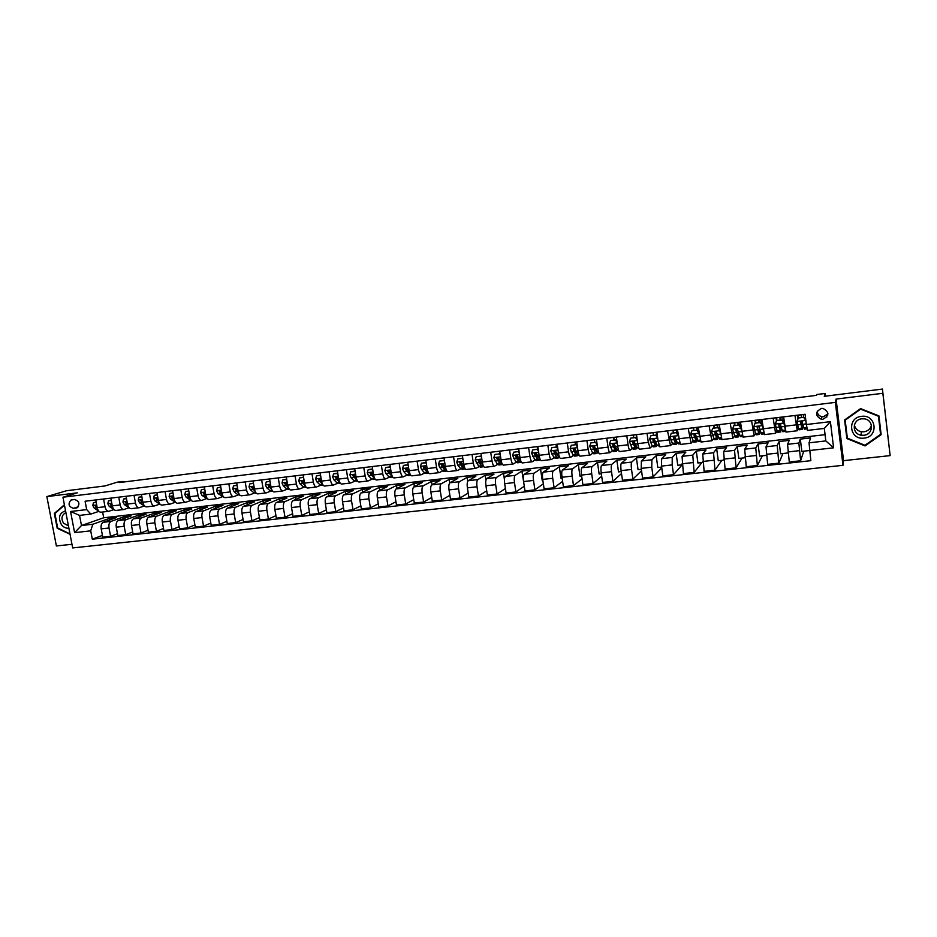 <?xml version="1.0" encoding="UTF-8"?>
<svg xmlns="http://www.w3.org/2000/svg" width="937" height="937" viewBox="0 0 937 937"><rect width="100%" height="100%" fill="white"/><g stroke="black" fill="none" stroke-linecap="round" stroke-linejoin="round"><path stroke-width="1.41" d="M861.126 434.745L860.225 434.604M821.526 408.403C815.038 411.94 814.956 415.559 821.257 419.261L822.862 419.284C829.397 415.677 829.444 412.046 822.991 408.403L821.526 408.403M817.251 411.085C817.31 414.119 818.891 415.993 821.972 416.707L823.553 416.731L827.957 413.779M890.15 455.616L882.431 389.066L882.853 393.294L836.085 399.08L835.347 402.383L842.995 465.314L843.558 460.664L890.15 455.616L882.853 393.294M835.347 402.383L62.955 497.219L72.676 547.934L842.995 465.314M62.955 497.219L77.291 492.85L46.85 496.61L56.384 545.966L71.985 544.28M46.85 496.61L66.492 490.742L105.003 485.94L117.359 482.145L123.063 481.431L119.503 482.532L816.514 395.344L816.818 394.512L825.134 393.47L824.267 396.316L882.431 389.066M73.484 508.346L77.092 507.749C80.172 503.848 79.305 501.084 74.468 499.48L70.954 500.053C67.78 503.919 68.624 506.683 73.484 508.346L78.251 506.8M90.713 530.846L74.597 532.649L70.556 511.508L86.684 509.599L90.877 514.062L79.551 515.385L81.484 525.516L92.81 524.24L90.713 530.846L92.294 539.173L810.856 460.676L809.041 442.826L825.837 440.917L824.302 428.432L807.495 430.399L806.359 424.52L830.405 421.673L833.602 447.816L801.838 451.4L800.303 439.102L798.863 443.037L800.631 460.758L803.735 451.189M806.359 424.52L805.082 414.271L85.091 501.236L86.684 509.599M827.781 415.126L827.676 414.248M825.462 396.164L825.134 393.47M123.192 482.063L123.063 481.431M102.625 512.012L103.714 517.774L81.484 525.516L74.597 532.649M90.877 514.062L98.924 511.344M802.435 426.593L803.489 426.464M794.963 415.501L797.282 430.762L798.347 428.127M781.025 429.111L781.809 429.017M773.154 418.125L775.59 433.304L776.832 430.915M751.579 420.736L754.121 435.81L755.527 433.597L756.241 434.815L759.403 434.44M730.228 423.313L732.886 438.293L734.444 436.185M709.11 425.866L711.862 440.753L713.572 438.727M688.203 428.385L691.073 443.189L692.923 441.222M667.531 430.891L670.494 445.59L672.485 443.681M647.057 433.362L648.31 442.381L650.126 447.968L652.257 446.094M626.806 435.81L628.071 444.782C628.622 448.331 629.266 450.182 629.969 450.334L632.229 448.483M606.766 438.223L608.031 447.148C608.605 450.685 609.261 452.524 610.022 452.665L612.411 450.838M586.925 440.624L588.202 449.502C588.776 453.016 589.467 454.843 590.275 454.972L592.781 453.168M567.283 442.99L568.572 451.821C569.157 455.323 569.872 457.127 570.727 457.256L573.362 455.476M547.852 445.344L549.141 454.129C549.738 457.607 550.476 459.399 551.378 459.528L554.13 457.748M528.609 447.663L529.909 456.401C530.506 459.856 531.279 461.648 532.216 461.765L535.097 459.997M509.552 449.971L510.864 458.661C511.473 462.093 512.27 463.874 513.253 463.979L516.252 462.222M490.695 452.243L492.019 460.899C492.628 464.307 493.448 466.076 494.478 466.181L497.582 464.424M472.025 454.504L473.349 463.101C473.97 466.509 474.813 468.254 475.879 468.348L479.1 466.603M453.543 456.729L454.878 465.291C455.499 468.676 456.366 470.409 457.479 470.503L460.805 468.769M435.236 458.943L436.572 467.458C437.204 470.831 438.094 472.553 439.242 472.635L442.686 470.901M417.106 461.133L418.464 469.601C419.097 472.951 420.01 474.672 421.193 474.754L424.73 473.009M399.162 463.3L400.521 471.733C401.165 475.059 402.09 476.769 403.32 476.839L406.963 475.106M381.382 465.455L382.753 473.841C383.397 477.144 384.357 478.842 385.622 478.912L389.359 477.179M363.779 467.575L365.149 475.926C365.805 479.217 366.789 480.892 368.089 480.962L371.919 479.229M346.339 469.683L347.721 477.987C348.388 481.267 349.384 482.93 350.719 482.988L354.654 481.267M329.074 471.768L330.456 480.025C331.124 483.293 332.143 484.944 333.525 485.003L337.543 483.281M311.974 473.829L313.368 482.051C314.036 485.296 315.078 486.947 316.483 486.994L320.595 485.272M295.026 475.879L296.432 484.066C297.099 487.287 298.165 488.927 299.606 488.973L303.811 487.24M278.254 477.905L279.648 486.045C280.327 489.266 281.405 490.883 282.88 490.929L287.179 489.196M261.622 479.92L263.028 488.013C263.719 491.211 264.82 492.827 266.319 492.862L270.699 491.14M245.154 481.899L246.572 489.969C247.263 493.143 248.375 494.748 249.91 494.783L254.384 493.061M228.839 483.879L230.256 491.902C230.947 495.064 232.083 496.657 233.653 496.68L238.209 494.959M212.676 485.823L214.093 493.811C214.796 496.961 215.943 498.543 217.548 498.566L222.174 496.844M196.653 487.767L198.082 495.708C198.785 498.847 199.956 500.417 201.584 500.44L206.292 498.707M180.782 489.676L182.211 497.582C182.926 500.709 184.109 502.267 185.772 502.279L190.562 500.557M165.064 491.574L166.493 499.444C167.208 502.548 168.414 504.106 170.101 504.118L174.961 502.384M149.475 493.459L150.916 501.295C151.63 504.387 152.848 505.933 154.57 505.933L159.513 504.2M134.038 495.322L135.478 503.122C136.205 506.203 137.434 507.737 139.18 507.737L144.193 506.003M118.73 497.172L120.182 504.938C120.908 507.995 122.161 509.517 123.93 509.517L129.013 507.784M103.562 499.011L105.014 506.73C105.752 509.775 107.017 511.297 108.809 511.286L113.963 509.552L109.254 506.413L107.778 503.743L108.458 500.838L111.269 500.499M109.524 520.047L109.231 518.454L92.81 524.24M109.231 518.454L116.305 517.646L103.234 522.272C101.43 523.256 100.751 525.458 101.196 528.866L102.765 537.17L110.589 536.315L117.5 533.715M124.305 518.395L124 516.755L111.046 521.382C109.254 522.377 108.575 524.579 109.02 527.988L110.589 536.315M124 516.755L131.133 515.936L118.273 520.55C116.504 521.546 115.837 523.76 116.27 527.168L117.839 535.519L125.734 534.652L132.703 531.993M139.215 516.732L138.91 515.045L126.144 519.66C124.387 520.656 123.731 522.858 124.164 526.289L125.734 534.652M138.91 515.045L146.102 514.214L133.452 518.829C131.695 519.824 131.051 522.038 131.485 525.47L133.054 533.856L141.018 532.977L148.046 530.26M154.254 515.057L153.937 513.324L141.393 517.927C139.66 518.922 139.016 521.136 139.461 524.579L141.018 532.977M153.937 513.324L161.199 512.48L148.749 517.083C147.039 518.079 146.395 520.304 146.84 523.748L148.397 532.169L156.432 531.291L163.53 528.503M169.433 513.359L169.105 511.579L156.772 516.17C155.062 517.165 154.441 519.391 154.886 522.846L156.432 531.291M169.105 511.579L176.437 510.735L164.198 515.327C162.511 516.322 161.89 518.548 162.335 522.014L163.893 530.471L171.998 529.592L179.143 526.735M184.741 511.661L184.413 509.822L172.291 514.401C170.616 515.397 170.007 517.634 170.452 521.101L171.998 529.592M184.413 509.822L191.804 508.967L179.787 513.546C178.135 514.542 177.526 516.779 177.971 520.258L179.517 528.761L187.705 527.871L194.908 524.943M200.19 509.951L199.85 508.053L187.95 512.621C186.311 513.617 185.713 515.854 186.158 519.344L187.705 527.871M199.85 508.053L207.311 507.186L195.517 511.754C193.889 512.75 193.303 514.999 193.748 518.489L195.294 527.039L203.552 526.137L210.813 523.127M215.779 508.217L215.428 506.261L203.751 510.817C202.146 511.813 201.56 514.062 202.005 517.564L203.552 526.137M215.428 506.261L222.959 505.394L211.387 509.951C209.794 510.946 209.22 513.195 209.665 516.709L211.212 525.294L219.539 524.38L226.871 521.3M231.509 506.484L231.146 504.457L219.703 509.002C218.122 509.997 217.56 512.258 218.005 515.772L219.539 524.38M231.146 504.457L238.748 503.579L227.41 508.123C225.84 509.119 225.29 511.379 225.735 514.905L227.269 523.537L235.679 522.612L243.081 519.449M247.38 504.727L247.017 502.63L235.796 507.175C234.25 508.17 233.7 510.431 234.156 513.968L235.679 522.612M247.017 502.63L254.677 501.752L243.573 506.285C242.051 507.28 241.512 509.552 241.957 513.089L243.479 521.757L251.971 520.831L259.432 517.575M263.402 502.97L263.016 500.791L252.041 505.324C250.53 506.32 250.003 508.592 250.448 512.141L251.971 520.831M263.016 500.791L270.758 499.901L259.889 504.422C258.401 505.418 257.874 507.702 258.331 511.262L259.854 519.965L268.415 519.028L275.935 515.678M279.566 501.19L279.179 498.941L268.439 503.45C266.963 504.446 266.448 506.73 266.904 510.302L268.415 519.028M279.179 498.941L286.98 498.039L276.356 502.548C274.904 503.544 274.4 505.828 274.857 509.412L276.368 518.161L285.012 517.212L292.602 513.757M295.869 499.409L295.471 497.067L284.989 501.564C283.548 502.56 283.056 504.856 283.501 508.44L285.012 517.212M295.471 497.067L303.354 496.165L292.988 500.663C291.559 501.646 291.079 503.942 291.536 507.538L293.035 516.334L301.773 515.373L309.421 511.813M312.337 497.606L311.927 495.181L301.691 499.667C300.285 500.663 299.817 502.958 300.262 506.566L301.773 515.373M311.927 495.181L319.88 494.267L309.76 498.742C308.378 499.737 307.91 502.045 308.367 505.652L309.866 514.495L318.685 513.523L326.392 509.845M328.957 495.802L328.536 493.272L318.557 497.746C317.186 498.742 316.729 501.049 317.186 504.668L318.685 513.523M328.536 493.272L336.559 492.347L326.708 496.821C325.35 497.805 324.905 500.124 325.362 503.755L326.861 512.633L335.762 511.661L343.528 507.854M345.73 493.975L345.296 491.351L335.575 495.802C334.251 496.797 333.806 499.116 334.263 502.759L335.762 511.661M345.296 491.351L353.39 490.414L343.809 494.865C342.497 495.86 342.064 498.179 342.52 501.834L344.008 510.759L353.003 509.775L360.827 505.839M362.666 492.148L362.209 489.407L352.769 493.846C351.469 494.841 351.059 497.16 351.516 500.827L353.003 509.775M362.209 489.407L370.384 488.47L361.073 492.897C359.796 493.893 359.386 496.223 359.855 499.889L361.331 508.861L370.396 507.866L378.302 503.79M379.754 490.309L379.286 487.439L370.115 491.878C368.862 492.862 368.464 495.193 368.92 498.871L370.396 507.866M379.286 487.439L387.543 486.502L378.501 490.918C377.271 491.913 376.885 494.244 377.342 497.934L378.817 506.94L387.977 505.945L395.941 501.717M397.007 488.458L396.527 485.46L387.637 489.875C386.419 490.871 386.044 493.213 386.501 496.903L387.977 505.945M396.527 485.46L404.854 484.511L396.105 488.915C394.91 489.91 394.536 492.253 395.004 495.954L396.468 505.008L405.721 504.001L413.744 499.62M414.423 486.596L413.92 483.469L405.323 487.861C404.152 488.856 403.788 491.211 404.257 494.912L405.721 504.001M413.92 483.469L422.341 482.496L413.873 486.889C412.713 487.884 412.374 490.238 412.83 493.951L414.295 503.064L423.629 502.033L431.723 497.477M432.016 484.734L431.488 481.454L423.184 485.834C422.048 486.818 421.709 489.184 422.177 492.909L423.629 502.033M431.488 481.454L439.98 480.47L431.816 484.851C430.704 485.834 430.376 488.2 430.844 491.937L432.297 501.084L441.725 500.053L449.877 495.298M449.772 482.895L449.233 479.416L441.21 483.773C440.121 484.769 439.804 487.135 440.273 490.883L441.725 500.053M449.233 479.416L457.806 478.432L449.936 482.778C448.858 483.773 448.565 486.139 449.022 489.899L450.474 499.093L459.997 498.051L468.207 493.096M467.739 481.278L467.13 477.355L459.423 481.7C458.38 482.696 458.088 485.073 458.556 488.833L459.997 498.051M467.13 477.355L475.785 476.359L468.231 480.693C467.2 481.688 466.919 484.066 467.387 487.849L468.828 497.09L478.444 496.036L486.713 490.847M485.952 480.049L485.214 475.282L477.811 479.603C476.816 480.599 476.546 482.977 477.015 486.772L478.444 496.036M485.214 475.282L493.951 474.274L486.701 478.596C485.729 479.58 485.471 481.969 485.94 485.764L487.369 495.052L497.078 493.998L505.406 488.552M504.446 479.58L503.474 473.185L496.387 477.495C495.427 478.479 495.181 480.88 495.65 484.675L497.078 493.998M503.474 473.185L512.293 472.178L505.371 476.464C504.434 477.46 504.2 479.861 504.668 483.668L506.085 493.003L515.9 491.937L524.287 486.209M523.724 482.485L521.909 471.065L515.151 475.352C514.237 476.347 514.015 478.748 514.483 482.567L515.9 491.937M521.909 471.065L530.822 470.046L524.216 474.321C523.326 475.305 523.115 477.718 523.584 481.548L525.001 490.941L534.91 489.852L543.355 483.82M542.839 480.353L542.23 480.412L540.52 468.933L534.09 473.197C533.223 474.181 533.024 476.593 533.504 480.435L534.91 489.852M540.52 468.933L549.515 467.903L543.249 472.154C542.406 473.138 542.23 475.563 542.699 479.404L544.104 488.845L554.107 487.755L562.61 481.36M562.141 478.186L561.017 478.315L559.319 466.778L553.228 471.018C552.408 472.002 552.244 474.427 552.713 478.292L554.107 487.755M559.319 466.778L568.408 465.724L562.481 469.964C561.685 470.948 561.532 473.372 562.001 477.249L563.395 486.736L573.503 485.624L582.053 478.842M581.643 476.008L579.991 476.195L578.305 464.588L572.554 468.816C571.793 469.8 571.64 472.236 572.12 476.113L573.503 485.624M578.305 464.588L587.487 463.534L581.912 467.75C581.163 468.734 581.022 471.17 581.502 475.059L582.884 484.605L593.098 483.48L601.683 476.242M601.343 473.806L599.153 474.052L597.478 462.386L592.09 466.591C591.364 467.575 591.247 470.011 591.715 473.923L593.098 483.48M597.478 462.386L606.754 461.332L601.531 465.513C600.84 466.497 600.722 468.945 601.203 472.857L602.573 482.438L612.892 481.313L621.524 473.56M621.243 471.592L618.514 471.897L616.851 460.172L611.814 464.342C611.147 465.326 611.053 467.774 611.521 471.698L612.892 481.313M616.851 460.172L626.209 459.095L621.348 463.253C620.716 464.237 620.634 466.696 621.102 470.632L622.473 480.271L632.897 479.123L641.54 470.761M641.353 469.343L638.062 469.706L636.41 457.924L631.737 462.07C631.128 463.054 631.058 465.513 631.538 469.46L632.897 479.123M636.41 457.924L645.874 456.834L641.376 460.981L641.213 468.371L642.559 478.069L653.101 476.91L661.768 467.832M661.663 467.071L657.809 467.504L656.169 455.651L651.883 459.786L651.754 467.2L653.101 476.91M656.169 455.651L665.727 454.55L661.616 458.673L661.534 466.099L662.869 475.844L673.516 474.672L682.159 464.775M682.195 464.775L677.756 465.267L676.127 453.356L672.227 457.467L672.18 464.904L673.516 474.672M676.127 453.356L685.79 452.255L682.066 456.342L683.389 473.595L694.141 472.412L701.918 462.573M702.937 462.456L697.913 463.019L696.296 451.048L692.783 455.124L694.141 472.412M696.296 451.048L706.053 449.924L702.727 453.988L704.12 471.323L714.99 470.14L721.877 460.336M723.903 460.114L718.269 460.746L716.676 448.706L713.549 452.758L714.99 470.14M716.676 448.706L726.526 447.57L723.598 451.611L725.074 469.027L736.06 467.832L742.034 458.088M745.091 457.748L738.836 458.439L737.255 446.34L734.538 450.369L736.06 467.832M737.255 446.34L747.211 445.204L744.692 449.21L746.25 466.708L757.354 465.502L762.39 455.815M766.501 455.359L759.614 456.12L758.056 443.951L755.761 447.945L757.354 465.502M758.056 443.951L768.106 442.803L766.021 446.785L767.661 464.365L778.87 463.136L782.957 453.508M788.146 452.934L780.615 453.777L779.069 441.538L777.195 445.508L778.87 463.136M779.069 441.538L789.235 440.378L787.572 444.325L789.282 462L800.631 460.758M800.303 439.102L810.575 437.919L809.041 442.826M103.714 517.774L825.075 434.663M95.738 499.948L97.19 507.655C97.916 510.7 99.193 512.211 101.009 512.199L108.692 511.297M92.294 539.173L102.426 535.414M110.824 498.133L112.276 505.875C113.002 508.92 114.267 510.442 116.047 510.442L123.801 509.529M126.062 496.294L127.502 504.071C128.228 507.14 129.47 508.662 131.239 508.662L139.063 507.749M141.428 494.431L142.869 502.244C143.595 505.324 144.813 506.87 146.547 506.87L154.453 505.945M156.936 492.557L158.376 500.417C159.091 503.509 160.309 505.055 162.007 505.066L169.984 504.129M172.584 490.672L174.024 498.554C174.739 501.67 175.933 503.228 177.608 503.239L185.655 502.302M188.384 488.763L189.813 496.692C190.516 499.819 191.698 501.389 193.35 501.4L201.478 500.452M204.325 486.83L205.753 494.795C206.456 497.945 207.616 499.526 209.232 499.538L217.431 498.578M220.418 484.897L221.835 492.897C222.526 496.048 223.674 497.641 225.267 497.664L233.547 496.692M236.651 482.93L238.068 490.976C238.759 494.15 239.884 495.743 241.441 495.778L249.804 494.795M253.037 480.95L254.454 489.032C255.133 492.218 256.246 493.834 257.769 493.869L266.213 492.874M269.587 478.948L270.992 487.076C271.671 490.274 272.761 491.902 274.248 491.937L282.787 490.941M286.289 476.933L287.682 485.097C288.362 488.318 289.428 489.946 290.892 489.992L299.5 488.985M303.143 474.895L304.537 483.105C305.204 486.338 306.258 487.978 307.687 488.025L316.378 487.006M320.161 472.845L321.555 481.079C322.223 484.335 323.253 485.987 324.635 486.045L333.42 485.015M337.343 470.772L338.725 479.053C339.393 482.321 340.4 483.984 341.759 484.042L350.625 483M354.69 468.676L356.072 476.992C356.728 480.283 357.711 481.958 359.035 482.016L367.995 480.974M372.212 466.556L373.582 474.918C374.226 478.221 375.198 479.908 376.475 479.978L385.529 478.924M389.897 464.424L391.256 472.834C391.9 476.148 392.849 477.847 394.09 477.917L403.238 476.851M407.747 462.269L409.106 470.714C409.75 474.052 410.675 475.762 411.882 475.844L421.111 474.754M425.785 460.09L427.131 468.582C427.764 471.932 428.666 473.653 429.837 473.735L439.172 472.646M443.997 457.888L445.333 466.427C445.965 469.8 446.844 471.534 447.98 471.616L457.397 470.515M462.386 455.663L463.721 464.248C464.342 467.633 465.197 469.378 466.286 469.472L475.809 468.359M480.962 453.426L482.286 462.046C482.906 465.455 483.738 467.212 484.78 467.317L494.408 466.193M499.726 451.154L501.049 459.821C501.646 463.253 502.455 465.021 503.462 465.127L513.183 463.991M518.676 448.87L519.988 457.584C520.585 461.027 521.37 462.808 522.331 462.925L532.146 461.777M537.815 446.551L539.115 455.312C539.712 458.779 540.473 460.571 541.387 460.688L551.307 459.528M556.191 445.45L556.028 444.361M557.152 444.22L558.44 453.028C559.038 456.506 559.764 458.31 560.631 458.439L570.668 457.268M575.306 443.927L575.037 442.065M576.688 441.854L577.965 450.709C578.551 454.211 579.253 456.038 580.085 456.167L590.216 454.984M594.398 439.722L594.608 442.229L594.234 439.746M596.424 439.476L597.701 448.378C598.263 451.903 598.942 453.731 599.727 453.871L609.964 452.676M613.981 439.898L613.618 437.403M616.359 437.064L617.624 446.012C618.186 449.561 618.83 451.4 619.568 451.552L629.922 450.334M633.564 437.556L633.213 435.037M636.504 434.639L637.757 443.634C638.32 447.195 638.929 449.046 639.62 449.198L650.079 447.98M653.347 435.178L652.995 432.648M656.86 432.18L658.102 441.222L659.871 446.832L670.447 445.602M673.855 436.619L673.879 437.778M673.328 432.777L672.977 430.224M677.428 429.696L680.344 444.443L691.037 443.189M693.521 430.352L693.169 427.787M698.206 427.178L701.028 442.018L711.827 440.753M713.912 427.893L713.572 425.328M719.218 424.648L721.923 439.57L732.851 438.293M734.514 425.421L734.186 422.833M740.441 422.083L743.053 437.11L754.098 435.81M755.339 422.927L755.011 420.326M761.898 419.483L764.393 434.604L775.567 433.304M776.445 420.936L776.047 417.785M783.59 416.871L785.967 432.086L797.258 430.762M797.832 419.307L797.317 415.208M79.551 515.385L70.556 511.508M830.405 421.673L824.302 428.432M833.602 447.816L825.837 440.917M64.407 504.785L54.334 513.417L57.204 528.304L70.052 534.242M836.085 399.08L843.558 460.664M878.941 415.911L860.588 408.602L844.612 419.975L846.849 438.551L865.038 445.918L881.143 434.651L878.941 415.911M826.809 417.094L826.598 415.431M57.86 528.07L57.204 528.304M55.424 513.066L54.334 513.417M844.811 419.823L847.294 437.743M865.05 445.227L865.038 445.918M846.966 437.602L846.849 438.551M96.183 502.314L93.454 502.642L92.775 505.523L94.274 508.194L98.772 511.18M96.136 502.115L93.454 502.642M96.979 506.53L95.609 505.441L95.34 506.261L97.389 508.498M96.862 506.285L95.34 506.261M111.234 500.299L108.458 500.838M112.112 504.949L110.625 503.649L110.355 504.469L112.51 506.823M111.901 504.539L110.355 504.469M126.507 498.671L123.602 499.023L122.899 501.939L124.363 504.633L129.318 507.901M126.46 498.472L123.602 499.023M127.373 503.333L125.769 501.845L125.499 502.665L127.772 505.137M127.081 502.782L125.499 502.665M141.874 496.821L138.875 497.184L138.172 500.112L139.613 502.829L144.778 506.214M141.838 496.622L138.875 497.184M142.764 501.682L141.042 500.03L140.784 500.85L143.162 503.438M142.389 501.002L140.784 500.85M157.381 494.959L154.3 495.333L153.574 498.285L155.003 501.002L160.344 504.481M157.346 494.759L154.3 495.333M158.306 499.995L156.467 498.203L156.21 499.023L158.704 501.728M157.849 499.222L156.21 499.023M65.555 510.782C59.289 512.961 57.907 517.575 61.397 524.615C63.482 527.285 65.977 528.48 68.893 528.199M65.941 512.785L65.04 513.101C61.596 515.502 61.081 518.84 63.493 523.139L68.46 525.891M69.994 533.914L57.661 527.976L54.885 513.558L64.466 505.113M864.113 438.118C879.047 436.982 876.341 414.06 861.513 416.356C846.638 417.609 849.379 440.32 864.113 438.118M863.809 435.272C873.635 434.604 874.069 419.811 864.242 418.851L861.841 418.816C852.19 419.53 851.569 433.913 861.115 435.19L863.809 435.272M854.392 424.836C855.106 428.537 857.39 430.833 861.255 431.734L863.902 431.816C867.92 431.137 870.426 428.923 871.433 425.175M861.126 434.838L860.236 434.698M878.426 415.712L880.569 434.381L864.968 445.286L847.353 438.153L845.174 420.163L860.658 409.141L878.437 416.227L880.569 434.381M845.268 419.507L845.174 420.163M173.029 493.085L169.855 493.471L169.117 496.423L170.522 499.163L176.039 502.7M172.994 492.874L169.855 493.471M173.977 498.285L172.021 496.352L171.764 497.172L174.399 500.018M173.45 497.418L171.764 497.172M188.817 491.187L185.549 491.585L184.8 494.56L186.194 497.313L191.851 500.897M188.782 490.976L185.549 491.585M189.789 496.551L188.993 495.123L187.716 494.49L187.47 495.298L190.234 498.297M189.192 495.603L187.47 495.298M204.758 489.278L201.396 489.676L200.623 492.675L202.005 495.439L207.791 499.058M204.723 489.067L201.396 489.676M214.093 493.811L205.753 494.795L203.552 492.616L204.418 495.158L206.222 496.575M205.074 493.787L203.329 493.412M220.851 487.345L217.384 487.755L216.599 490.765L217.958 493.553L223.861 497.184M220.816 487.135L217.384 487.755M221.846 493.003L220.863 491.328L219.527 490.73L219.317 491.515L222.362 494.853M221.12 491.948L219.317 491.515M237.084 485.389L233.512 485.823L232.727 488.845L234.063 491.644L237.436 494.431L240.059 495.286M237.049 485.179L233.512 485.823M238.08 491.164L237.014 489.407L235.655 488.821L235.456 489.594L238.666 493.131M237.307 490.098L236.417 489.231L235.456 489.594M253.47 483.422L249.804 483.867L248.996 486.9L250.32 489.723L253.634 492.534L256.422 493.366M253.435 483.211L249.804 483.867M254.513 489.36L253.33 487.463L251.936 486.9L251.748 487.65L255.133 491.41M253.646 488.247L252.685 487.299L251.748 487.65M270.02 481.442L266.237 481.899L265.429 484.944L266.729 487.779L269.973 490.613L272.925 491.433M269.973 481.231L266.237 481.899M271.074 487.509L269.786 485.507L268.357 484.968L268.205 485.694L271.765 489.7M270.149 486.373L269.106 485.343L268.205 485.694M286.71 479.439L282.833 479.896L282.002 482.965L283.29 485.811L286.476 488.669L289.592 489.477M286.675 479.217L282.833 479.896M287.8 485.671L286.406 483.539L284.93 483.023L284.801 483.726L288.573 488.001M286.804 484.499L285.691 483.375L284.801 483.726M303.565 477.413L299.582 477.893L298.739 480.974L300.004 483.832L303.12 486.713L306.411 487.509M303.529 477.191L299.582 477.893M304.677 483.808L303.178 481.536L301.655 481.068L301.562 481.735L305.567 486.326M303.635 482.625L302.428 481.384L301.562 481.735M320.595 475.387L316.495 475.855L315.628 478.959L316.87 481.841L319.927 484.745L323.394 485.518M320.548 475.153L316.495 475.855M321.719 481.958L320.103 479.521L318.545 479.112L318.475 479.721L322.75 484.663M320.63 480.751L319.318 478.784L318.545 479.112M337.8 473.478L333.56 473.806L332.682 476.921L333.912 479.826L336.898 482.754L340.541 483.515M337.73 473.091L333.56 473.806M338.936 480.084L337.191 477.495L335.551 477.694L340.096 482.942M337.812 478.877L336.348 476.816L335.587 477.144M355.17 471.557L350.801 471.744L349.899 474.872L351.106 477.788L354.034 480.74L357.852 481.489M355.076 471.006L350.801 471.744M356.318 478.221L354.455 475.446L352.792 475.645L357.571 481.138M355.205 477.062L353.542 474.848L352.792 475.176M372.703 469.613L368.194 469.648L367.292 472.798L368.464 475.727L371.321 478.702L375.327 479.439M372.586 468.898L368.194 469.648M373.886 476.359L371.872 473.372L370.197 473.572L375.175 479.252M373.898 476.418L370.911 472.88L370.174 473.208M390.413 467.645L390.003 467.036L385.763 467.54L384.838 470.702L385.997 473.653L388.785 476.652L390.846 477.624L392.978 477.366M390.272 466.778L385.763 467.54M391.619 474.497L389.464 471.276L387.766 471.475L392.908 477.296M391.666 474.672L388.457 470.913L387.731 471.241M408.298 465.666L407.782 464.904L403.496 465.408L402.559 468.594L403.695 471.557L406.412 474.59L408.415 475.563L410.793 475.282M408.134 464.635L403.496 465.408M409.539 472.646L407.22 469.168L405.51 469.367L410.781 475.27M409.61 472.869L406.213 468.933L405.487 469.273M426.358 463.663L425.738 462.749L421.416 463.265L420.455 466.462L421.568 469.449L424.203 472.494L426.148 473.49L428.713 473.185M426.159 462.468L421.416 463.265M427.647 470.807L425.14 466.966L423.43 467.235L424.297 469.121L428.783 473.173M427.705 470.983L424.133 466.895L423.43 467.235M444.583 461.636L443.869 460.571L439.5 461.086L438.528 464.307L439.605 467.305L442.182 470.386L444.068 471.381L446.656 471.088M445.953 469.015L445.134 468.008M443.869 460.571L439.5 461.086M445.942 468.992L443.189 464.682L441.526 465.092L442.369 466.977L444.923 470.058L446.937 471.03M444.993 468.242L442.205 464.752L441.526 465.092M462.995 459.598L462.175 458.369L457.76 458.896L456.776 462.128L457.83 465.15L460.325 468.254L462.152 469.273L464.764 468.957M462.175 458.369L457.76 458.896M464.459 467.223L461.414 462.374L459.798 462.913L460.617 464.822L463.101 467.926L465.244 468.828M464.225 466.931L460.454 462.573L459.798 462.913M481.595 457.537L480.658 456.143L476.207 456.682L475.2 459.938L478.643 466.099L480.412 467.13L483.059 466.813M480.658 456.143L476.207 456.682M483.187 465.525L479.803 460.079L478.245 460.723L479.053 462.644L481.454 465.771L483.715 466.556M482.637 464.799L478.877 460.383L478.245 460.723M500.381 455.452L499.339 453.906L494.841 454.445L493.811 457.713L497.16 463.92L498.847 464.963L501.541 464.658M499.339 453.906L494.841 454.445M502.15 463.838L498.379 457.771L496.879 458.509L497.664 460.442L499.983 463.592L502.349 464.225M501.236 462.644L497.488 458.17L496.879 458.509M519.344 453.344L518.196 451.646L513.652 452.184L512.609 455.476L515.842 461.73L517.47 462.784L520.199 462.468M518.407 459.095L518.583 458.427M518.747 451.411L518.559 448.882M518.196 451.646L513.652 452.184M518.711 451.353L519.145 451.985M521.253 461.988L517.154 455.464L515.701 456.26L516.463 458.205L518.7 461.391L520.316 462.456L521.101 461.871M519.976 460.454L516.275 455.932L515.701 456.26M538.506 451.224L537.241 449.35L532.661 449.901L531.595 453.203L534.722 459.517L536.28 460.582L539.033 460.254M537.206 456.694L537.37 455.874M537.428 449.104L537.241 446.621M537.241 449.35L532.661 449.901M537.733 449.057L538.318 449.924M540.473 459.973L536.116 453.157L534.722 454L535.449 455.968L537.604 459.177L539.162 460.243L539.946 459.598M538.939 458.216L535.261 453.672L534.722 454M557.866 449.069L556.484 447.043L551.846 447.605L550.769 450.92L553.79 457.268L555.278 458.357L558.065 458.029M556.18 454.246L556.344 453.215M556.297 446.832L556.098 444.349M556.484 447.043L551.846 447.605M556.953 446.75L557.679 447.827M559.822 457.818L555.278 450.826L553.919 451.716L554.634 453.695L556.707 456.928L558.183 458.017L558.979 457.291M558.054 455.944L554.435 451.388L553.919 451.716M577.415 446.902L575.927 444.712L571.242 445.274L570.141 448.612L573.046 455.007L574.463 456.108L577.297 455.78M575.341 451.739L575.494 450.31M575.353 444.548L575.154 442.041M575.927 444.712L571.242 445.274M576.36 444.419L577.251 445.719M579.312 455.546L577.848 454.445L574.65 448.483L573.315 449.409L574.006 451.4L575.986 454.668L577.403 455.769L578.188 454.937M577.356 453.625L573.315 449.409M597.174 444.712L595.569 442.358L590.837 442.92L589.713 446.281L592.5 452.723L593.847 453.836L596.705 453.508M594.679 449.151L594.819 446.914M595.569 442.358L590.837 442.92M595.979 442.065L597.01 443.588M599.001 453.239L597.349 452.149L594.21 446.129L592.922 447.078L593.578 449.081L595.475 452.372L596.81 453.496L597.607 452.548M596.846 451.271L592.922 447.078M617.132 442.498L615.398 439.968L610.619 440.542L609.483 443.915L612.154 450.416L613.43 451.54L616.323 451.201M614.203 446.492L614.285 443.927M614.051 439.898L613.829 437.368M615.398 439.968L610.619 440.542M615.785 439.687L616.979 441.432M618.888 450.908L617.05 449.842L613.993 443.751L612.716 444.724L613.348 446.738L616.417 451.201L617.202 450.1M616.523 448.858L612.716 444.724M637.289 440.261L635.45 437.567L630.613 438.141L629.465 441.538L632.006 448.085L633.201 449.233L636.141 448.882M633.916 443.728L633.939 441.339M633.681 437.532L633.459 435.002M635.45 437.567L630.613 438.141M635.801 437.286L637.148 439.254M638.975 448.554L636.961 447.499L633.974 441.35L632.721 442.346L633.33 444.372L636.223 448.87L637.008 447.593M636.34 438.083L636.832 438.785M636.387 446.387L634.993 445.836L632.721 442.346M636.762 438.024L636.457 434.639M657.657 438.001L655.701 435.131L650.817 435.717L649.646 439.137L652.058 445.731L653.183 446.89L656.158 446.539M653.803 440.835L653.792 438.879M653.522 435.155L653.288 432.601M655.701 435.131L650.817 435.717M656.017 434.85L657.528 437.052M659.273 446.176L657.06 445.134L654.167 438.938L652.925 439.945L653.511 441.983L656.24 446.527L657.001 445.005M657.06 436.361L656.685 432.203M656.45 443.833L655.994 444.443L655.068 443.47L652.925 439.945M656.638 435.646L656.322 432.238M678.247 435.717L676.163 432.671L671.232 433.269L670.037 436.701L672.321 443.342L673.375 444.525L676.385 444.173M673.562 432.742L673.328 430.188M676.163 432.671L671.232 433.269M676.455 432.402L678.13 434.838M679.782 443.775L678.411 443.939L677.381 442.756L674.581 436.49L673.34 437.52L673.902 439.57L676.455 444.161L677.182 442.311M676.69 441.198L676.209 442.065L673.34 437.52M676.713 429.778L677.041 433.245M676.666 432.695L676.397 429.814M699.014 433.175L696.835 430.188L691.857 430.786L690.639 434.241L693.767 442.135L696.812 441.772M693.813 430.317L693.567 427.74M698.943 433.257L699.295 435.307M696.835 430.188L691.857 430.786M697.105 429.919L698.932 432.589M700.513 441.339L698.85 441.538L697.913 440.343L695.207 434.018L693.977 435.061L695.933 440.577L696.882 441.772L697.573 439.512M697.128 438.434L696.636 439.652L693.977 435.061M696.964 427.331L697.222 430.083M696.905 429.942L696.659 427.366M720.003 430.575L717.73 427.682L712.694 428.291L711.488 431.676L714.369 439.722L717.461 439.359M714.275 427.858L714.017 425.269M719.85 430.762L720.412 433.69M717.73 427.682L712.694 428.291M717.965 427.413L719.967 430.317M721.455 438.891L719.511 439.113L716.055 431.524L714.826 432.589L716.653 438.141L717.519 439.348L718.14 436.537M717.742 435.506L717.273 437.228L714.826 432.589M717.414 424.859L717.66 427.448M717.402 427.483L717.145 424.894M719.124 424.66L719.675 428.08M719.616 429.802L719.464 428.115M738.848 425.152L740.98 428.244L738.848 425.152L733.765 425.761L732.5 429.251L735.194 437.286L738.321 436.911M734.936 425.375L734.678 422.774M741.179 427.963L741.343 428.959M740.98 428.244L741.717 431.816M739.059 424.883L733.765 425.761M742.631 436.408L740.394 436.677L737.126 429.005L735.896 430.083L738.379 436.911L738.883 433.339M738.543 432.344L738.122 434.78L735.896 430.083M738.075 422.364L738.333 424.965M738.098 424.988L737.841 422.4M739.843 422.154L740.183 425.621L740.898 425.539M740.289 426.675L740.183 425.621M760.188 422.587L762.331 425.691L760.188 422.587L755.046 423.208L753.77 426.722L755.515 433.573L758.747 433.199L759.45 434.44L759.802 429.767M755.831 422.868L755.562 420.256M762.507 425.421L762.917 427.448M762.331 425.691L763.268 430.095M760.364 422.318L755.046 423.208M759.497 428.642L759.204 432.297L757.19 427.541L758.747 433.199M758.958 419.846L759.216 422.458M759.017 422.482L758.747 419.87M760.774 419.624L761.125 423.114L762.343 422.974M764.018 433.901L761.488 434.206L759.251 427.307L758.42 426.464L757.19 427.541M781.763 419.999L783.918 423.126L781.763 419.999L776.562 420.619L775.262 424.156L777.499 432.32L780.708 431.945M776.925 420.326L776.656 417.703M784.058 422.856L784.737 425.972M783.918 423.126L785.147 428.841M781.903 419.729L776.562 420.619M785.639 431.371L782.805 431.699L779.947 423.899L778.717 424.988L780.755 431.945L780.779 424.66M780.556 424.238L780.498 429.79L778.717 424.988M780.052 417.293L780.322 419.917M780.158 419.94L779.877 417.316M781.926 417.07L782.254 420.244M805.832 420.28L803.571 417.375L798.312 418.007L796.989 421.568L798.453 428.525L798.992 429.814L802.248 429.427L802.072 421.427M798.289 418.078L797.973 415.126M805.738 420.526L806.277 423.911M803.571 417.375L798.312 418.007M803.665 417.117L805.832 420.233M807.202 428.841L804.356 429.181L801.697 421.299L800.467 422.4L802.271 429.427M801.908 421.357L802.025 427.26L800.467 422.4M801.369 414.716L801.65 417.363M801.522 417.375L801.229 414.74M803.302 414.494L803.583 417.129M111.046 521.382L103.234 522.272M126.144 519.66L118.273 520.55M141.393 517.927L133.452 518.829M156.772 516.17L148.749 517.083M172.291 514.401L164.198 515.327M187.95 512.621L179.787 513.546M203.751 510.817L195.517 511.754M219.703 509.002L211.387 509.951M235.796 507.175L227.41 508.123M252.041 505.324L243.573 506.285M268.439 503.45L259.889 504.422M284.989 501.564L276.356 502.548M301.691 499.667L292.988 500.663M318.557 497.746L309.76 498.742M335.575 495.802L326.708 496.821M352.769 493.846L343.809 494.865M370.115 491.878L361.073 492.897M387.637 489.875L378.501 490.918M405.323 487.861L396.105 488.915M423.184 485.834L413.873 486.889M441.21 483.773L431.816 484.851M459.423 481.7L449.936 482.778M477.811 479.603L468.231 480.693M496.387 477.495L486.701 478.596M515.151 475.352L505.371 476.464M534.09 473.197L524.216 474.321M553.228 471.018L543.249 472.154M572.554 468.816L562.481 469.964M592.09 466.591L581.912 467.75M611.814 464.342L601.531 465.513M631.737 462.07L621.348 463.253M651.883 459.786L641.376 460.981M672.227 457.467L661.616 458.673M692.783 455.124L682.066 456.342M713.549 452.758L702.727 453.988M734.538 450.369L723.598 451.611M755.761 447.945L744.692 449.21M777.195 445.508L766.021 446.785M798.863 443.037L787.572 444.325M109.02 527.988L101.196 528.866M105.014 506.73L97.19 507.655M120.182 504.938L112.276 505.875M124.164 526.289L116.27 527.168M135.478 503.122L127.502 504.071M139.461 524.579L131.485 525.47M150.916 501.295L142.869 502.244M154.886 522.846L146.84 523.748M166.493 499.444L158.376 500.417M170.452 521.101L162.335 522.014M182.211 497.582L174.024 498.554M186.158 519.344L177.971 520.258M198.082 495.708L189.813 496.692M202.005 517.564L193.748 518.489M218.005 515.772L209.665 516.709M230.256 491.902L221.835 492.897M234.156 513.968L225.735 514.905M246.572 489.969L238.068 490.976M250.448 512.141L241.957 513.089M263.028 488.013L254.454 489.032M266.904 510.302L258.331 511.262M279.648 486.045L270.992 487.076M283.501 508.44L274.857 509.412M296.432 484.066L287.682 485.097M300.262 506.566L291.536 507.538M313.368 482.051L304.537 483.105M317.186 504.668L308.367 505.652M330.456 480.025L321.555 481.079M334.263 502.759L325.362 503.755M347.721 477.987L338.725 479.053M351.516 500.827L342.52 501.834M365.149 475.926L356.072 476.992M368.92 498.871L359.855 499.889M382.753 473.841L373.582 474.918M386.501 496.903L377.342 497.934M400.521 471.733L391.256 472.834M404.257 494.912L395.004 495.954M418.464 469.601L409.106 470.714M422.177 492.909L412.83 493.951M436.572 467.458L427.131 468.582M440.273 490.883L430.844 491.937M454.878 465.291L445.333 466.427M458.556 488.833L449.022 489.899M473.349 463.101L463.721 464.248M477.015 486.772L467.387 487.849M492.019 460.899L482.286 462.046M495.65 484.675L485.94 485.764M510.864 458.661L501.049 459.821M514.483 482.567L504.668 483.668M529.909 456.401L519.988 457.584M533.504 480.435L523.584 481.548M549.141 454.129L539.115 455.312M552.713 478.292L542.699 479.404M568.572 451.821L558.44 453.028M572.12 476.113L562.001 477.249M588.202 449.502L577.965 450.709M591.715 473.923L581.502 475.059M608.031 447.148L597.701 448.378M611.521 471.698L601.203 472.857M628.071 444.782L617.624 446.012M631.538 469.46L621.102 470.632M648.31 442.381L637.757 443.634M651.754 467.2L641.213 468.371M668.772 439.957L658.102 441.222M672.18 464.904L661.534 466.099M689.433 437.509L678.657 438.785M692.818 462.597L682.066 463.803M710.328 435.037L699.435 436.326M713.678 460.254L702.809 461.472M731.434 432.543L720.436 433.843M734.76 457.9L723.774 459.13M752.774 430.013L741.647 431.325M756.065 455.511L744.962 456.752M774.337 427.459L763.093 428.783M777.593 453.098L766.372 454.351M796.134 424.871L784.773 426.218M799.366 450.662L788.017 451.927M77.267 507.655L76.108 508.041M96.687 504.996L92.798 505.453M96.534 507.924L94.274 508.194M111.772 503.192L107.79 503.673M111.538 506.144L109.254 506.413M127.01 501.377L122.923 501.869M128.732 507.21L128.111 507.28M126.671 504.352L124.363 504.633M142.377 499.55L138.184 500.042M144.087 505.406L143.314 505.488M141.944 502.548L139.613 502.829M157.885 497.699L153.586 498.203M159.583 503.579L158.646 503.696M157.346 500.721L155.003 501.002M173.532 495.825L169.129 496.352M175.219 501.74L174.118 501.869M172.9 498.882L170.522 499.163M189.321 493.951L184.823 494.478M190.996 499.889L189.731 500.042M188.583 497.032L186.194 497.313M205.262 492.042L200.647 492.593M206.913 498.015L205.484 498.191M204.418 495.158L202.005 495.439M221.343 490.133L216.623 490.695M222.983 496.13L221.39 496.317M220.406 493.26L217.958 493.553M237.576 488.189L232.751 488.763M239.204 494.232L237.436 494.431M236.522 491.351L234.063 491.644M253.962 486.233L249.019 486.83M255.578 492.3L253.634 492.534M252.803 489.419L250.32 489.723M270.5 484.265L265.44 484.862M272.105 490.367L269.973 490.613M269.235 487.474L266.729 487.779M287.202 482.274L282.025 482.895M288.783 488.4L286.476 488.669M285.82 485.518L283.29 485.811M304.057 480.259L298.762 480.892M305.614 486.42L303.12 486.713M302.557 483.539L300.004 483.832M321.075 478.233L315.652 478.877M322.504 484.441L319.927 484.745M319.458 481.536L316.87 481.841M319.318 479.369L318.475 479.721M338.245 476.183L332.705 476.851M339.499 482.45L336.898 482.754M336.512 479.51L333.912 479.826M338.761 479.252L338.152 479.322M336.371 477.343L335.551 477.694M355.591 474.122L349.923 474.79M356.646 480.435L354.034 480.74M353.729 477.472L351.106 477.788M356.107 477.191L355.392 477.284M353.589 475.293L352.792 475.645M373.102 472.025L367.304 472.716M373.968 478.397L371.321 478.702M371.122 475.422L368.464 475.727M373.605 475.118L372.797 475.223M370.97 473.22L370.197 473.572M390.788 469.917L384.861 470.632M391.443 476.347L388.785 476.652M388.679 473.337L385.997 473.653M391.291 473.033L390.366 473.138M388.527 471.135L387.766 471.475M408.637 467.797L402.582 468.512M409.106 474.263L406.412 474.59M406.4 471.241L403.695 471.557M409.141 470.913L408.11 471.042M406.236 469.027L405.51 469.367M426.663 465.642L420.479 466.38M426.921 472.178L424.203 472.494M424.297 469.121L421.568 469.449M427.167 468.781L426.019 468.922M444.876 463.475L438.551 464.225M444.923 470.058L442.182 470.386M442.369 466.977L439.605 467.305M445.368 466.626L444.115 466.778M463.265 461.273L456.799 462.046M463.101 467.926L460.325 468.254M460.617 464.822L457.83 465.15M463.756 464.447L462.374 464.611M481.829 459.06L475.223 459.856M481.454 465.771L478.643 466.099M479.053 462.644L476.242 462.972M482.321 462.257L480.833 462.433M500.592 456.823L493.834 457.631M499.983 463.592L497.16 463.92M497.664 460.442L494.818 460.77M501.072 460.032L499.456 460.219M519.531 454.562L512.633 455.394M518.7 461.391L515.842 461.73M516.463 458.205L513.593 458.556M520.023 457.795L518.278 457.994M538.67 452.29L531.619 453.121M537.604 459.177L534.722 459.517M537.241 446.691L537.826 446.621M535.449 455.968L532.556 456.307M539.15 455.523L537.288 455.745M557.995 449.983L550.804 450.838M556.707 456.928L553.79 457.268M556.109 444.407L557.164 444.279M559.284 456.624L558.546 456.717M554.634 453.695L551.706 454.035M558.475 453.239L556.484 453.473M577.532 447.652L570.176 448.53M575.986 454.668L573.046 455.007M575.154 442.112L576.7 441.924M578.797 454.34L577.848 454.445M574.006 451.4L571.055 451.751M578 450.92L575.88 451.177M597.256 445.298L589.748 446.199M595.475 452.372L592.5 452.723M594.398 439.781L596.436 439.535M598.497 452.021L597.349 452.149M593.578 449.081L590.591 449.432M597.724 448.589L595.463 448.858M617.19 442.92L609.518 443.833M615.152 450.065L612.154 450.416M613.829 437.438L616.37 437.134M618.408 449.678L617.05 449.842M613.348 446.738L610.338 447.101M617.659 446.235L615.258 446.516M637.324 440.519L629.488 441.456M635.04 447.722L632.006 448.085M633.471 435.061L636.469 434.709M638.519 447.312L636.961 447.499M633.33 444.372L630.273 444.735M637.792 443.845L635.251 444.15M657.669 438.094L649.669 439.043M655.127 445.368L652.058 445.731M653.3 432.671L656.333 432.308M658.84 444.934L657.06 445.134M653.511 441.983L650.43 442.346M658.137 441.444L655.455 441.76M678.201 435.646L670.06 436.619M675.425 442.978L672.321 443.342M673.34 430.247L676.397 429.884M679.372 442.522L677.381 442.756M673.902 439.57L670.787 439.945M678.693 439.008L675.87 439.336M698.885 433.175L690.663 434.159M695.933 440.577L692.794 440.94M693.579 427.811L696.671 427.436M700.126 440.085L697.913 440.343M694.504 437.134L691.365 437.509M699.471 436.548L696.496 436.9M719.792 430.68L711.488 431.676M716.653 438.141L713.49 438.516M714.029 425.339L717.156 424.965M721.092 437.614L718.656 437.907M715.329 434.663L712.155 435.049M720.459 434.065L717.344 434.428M740.921 428.162L732.535 429.169M737.595 435.682L734.397 436.056M734.69 422.845L737.852 422.458M739.843 422.224L740.453 422.142M742.291 435.131L739.609 435.447M736.377 432.18L733.156 432.554M741.624 431.559L738.403 431.934M762.285 425.621L753.793 426.628M755.562 420.315L758.759 419.94M760.774 419.694L761.91 419.553M763.714 432.613L760.797 432.953M757.635 429.661L754.39 430.048M762.952 429.029L759.696 429.415M783.871 423.044L775.297 424.063M780.134 430.68L776.867 431.067M776.668 417.773L779.889 417.387M781.926 417.141L783.601 416.93M782.465 420.561L784.035 420.373M785.358 430.071L782.196 430.434M779.127 427.12L775.848 427.506M784.503 426.476L781.212 426.874M805.679 420.444L797.012 421.474M801.744 428.139L798.453 428.525M797.984 415.196L801.24 414.81M803.302 414.552L805.094 414.341M804.239 417.949L805.527 417.797M806.944 427.53L803.841 427.893M800.854 424.543L797.539 424.929M806.277 423.899L802.95 424.297M821.972 416.707L821.257 419.261M71.645 499.831L70.954 500.053M65.941 512.808L65.04 513.101M861.255 431.734L861.115 435.19M285.527 482.789L284.93 483.023M302.346 480.786L301.655 481.068"/></g></svg>
